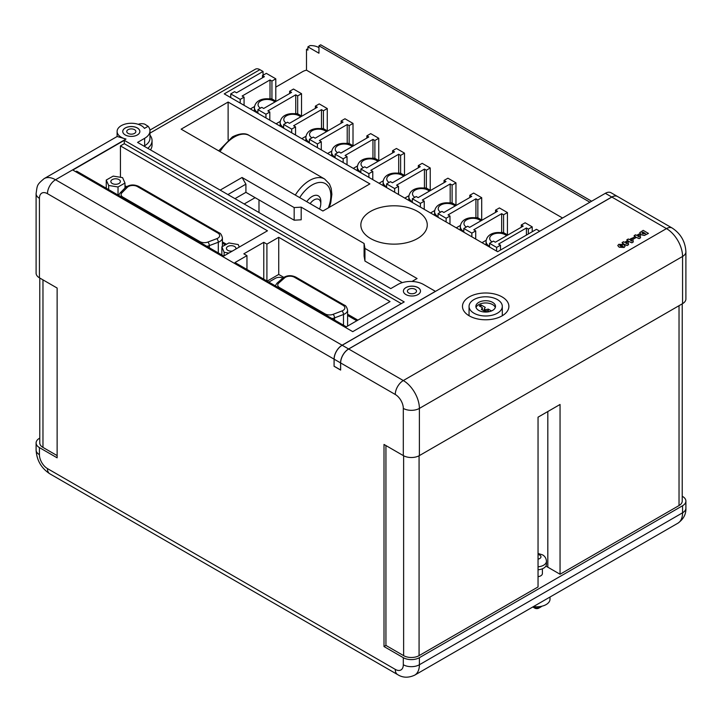 <?xml version="1.0" encoding="UTF-8"?>
<svg xmlns="http://www.w3.org/2000/svg" width="722" height="722" viewBox="0 0 722 722"><rect width="100%" height="100%" fill="white"/><g stroke="black" fill="none" stroke-linecap="round" stroke-linejoin="round"><path stroke-width="1.08" d="M340.631 369.917L340.567 362.895A11.371 6.57 -60 0 1 348.618 348.97L611.787 197.025A11.371 6.57 -60 0 1 617.472 196.465A11.371 6.57 -60 0 1 617.509 196.483L611.038 192.747A11.371 6.57 120 0 0 605.352 193.306L342.183 345.251A11.371 6.57 120 0 0 334.133 359.186L334.069 366.28L334.069 359.15L47.471 193.686A11.371 6.57 60 0 0 39.43 198.324L39.43 277.826L57.128 288.042L57.128 457.82L39.43 447.604L39.43 454.661A11.371 6.57 60 0 0 47.471 468.596L395.268 669.384A11.371 6.57 60 0 0 403.309 664.745L403.309 657.688L384.005 646.542L384.005 444.445L403.309 455.591L403.309 408.408A11.371 6.57 60 0 0 395.268 394.474L340.631 362.931L340.631 370.07L334.069 366.28M340.567 369.953L334.133 366.244M319.485 209.037A9.458 5.46 120 0 0 320.767 204.019A9.458 5.46 120 0 0 314.088 199.877A9.458 5.46 120 0 0 310.144 203.64M320.767 204.019L320.839 201.835A12.292 7.094 120 0 0 312.157 196.456A12.292 7.094 120 0 0 306.787 201.7M118.977 179.597A4.756 2.744 0 0 0 113.787 179.002A4.756 2.744 0 0 0 110.854 181.547A4.756 2.744 0 0 0 112.244 183.487A4.756 2.744 0 0 0 117.433 184.083A4.756 2.744 0 0 0 120.375 181.547A4.756 2.744 0 0 0 118.977 179.597M235.787 249.09A4.756 2.744 0 0 0 235.932 248.413A4.756 2.744 0 0 0 234.542 246.473A4.756 2.744 0 0 0 229.361 245.877A4.756 2.744 0 0 0 226.419 248.413A4.756 2.744 0 0 0 227.818 250.353A4.756 2.744 0 0 0 232.349 251.075M408.733 292.997A4.549 2.626 180 0 1 407.398 291.137A4.549 2.626 180 0 1 410.204 288.719A4.549 2.626 180 0 1 415.168 289.287A4.549 2.626 180 0 1 416.504 291.137A4.549 2.626 180 0 1 413.688 293.565A4.549 2.626 180 0 1 408.733 292.997M418.002 287.573A8.556 4.937 0 0 0 408.679 286.508A8.556 4.937 0 0 0 403.399 291.065A8.556 4.937 0 0 0 405.899 294.558A8.556 4.937 0 0 0 415.222 295.632A8.556 4.937 0 0 0 420.502 291.065A8.556 4.937 0 0 0 418.002 287.573M420.502 291.101A8.556 4.937 0 0 0 418.002 287.654A8.556 4.937 0 0 0 408.706 286.571A8.556 4.937 0 0 0 403.399 291.101M128.092 133.389A4.549 2.626 180 0 1 126.756 131.53A4.549 2.626 180 0 1 129.563 129.103A4.549 2.626 180 0 1 134.527 129.671A4.549 2.626 180 0 1 135.853 131.53A4.549 2.626 180 0 1 133.047 133.958A4.549 2.626 180 0 1 128.092 133.389M137.36 127.965A8.556 4.946 0 0 0 128.029 126.891A8.556 4.946 0 0 0 122.749 131.458A8.556 4.946 0 0 0 125.249 134.951A8.556 4.946 0 0 0 134.581 136.025A8.556 4.946 0 0 0 139.86 131.458A8.556 4.946 0 0 0 137.36 127.965M139.86 131.494A8.556 4.946 0 0 0 137.36 128.038A8.556 4.946 0 0 0 128.056 126.955A8.556 4.946 0 0 0 122.749 131.494M492.621 302.383A9.819 5.668 0 0 0 481.926 301.155A9.819 5.668 0 0 0 475.861 306.39A9.819 5.668 0 0 0 478.74 310.397A9.819 5.668 0 0 0 489.435 311.624A9.819 5.668 0 0 0 495.5 306.39A9.819 5.668 0 0 0 492.621 302.383M495.31 307.5A9.819 5.668 0 0 0 492.621 304.612A9.819 5.668 0 0 0 482.837 303.195A9.819 5.668 0 0 0 476.051 307.5M473.921 313.177A16.624 9.603 0 0 0 492.043 315.252A16.624 9.603 0 0 0 502.304 306.39A16.624 9.603 0 0 0 497.44 299.603A16.624 9.603 0 0 0 479.318 297.518A16.624 9.603 0 0 0 469.056 306.39A16.624 9.603 0 0 0 473.921 313.177M502.088 296.913A23.203 13.393 0 0 0 476.8 294.007A23.203 13.393 0 0 0 462.477 306.39A23.203 13.393 0 0 0 469.273 315.866A23.203 13.393 0 0 0 494.561 318.763A23.203 13.393 0 0 0 508.884 306.39A23.203 13.393 0 0 0 502.088 296.913M138.308 124.328A22.752 13.131 60 0 1 144.635 124.103L148.118 126.287L144.472 128.39A14.196 8.195 0 0 0 141.341 125.664A14.196 8.195 0 0 0 125.872 123.886A14.196 8.195 0 0 0 117.108 131.458A14.196 8.195 0 0 0 121.269 137.252A14.196 8.195 0 0 0 125.998 139.057L55.522 179.751L342.111 345.215A11.371 6.57 120 0 0 334.069 359.15M117.126 136.485L125.998 139.057M417.542 211.411A33.212 19.178 0 0 0 381.342 207.25A33.212 19.178 0 0 0 360.847 224.966A33.212 19.178 0 0 0 370.567 238.531A33.212 19.178 0 0 0 406.766 242.682A33.212 19.178 0 0 0 427.271 224.966A33.212 19.178 0 0 0 417.542 211.411M538.043 569.766A9.639 5.568 0 0 0 546.455 564.243L546.455 561.274A9.639 5.568 180 0 1 538.043 566.797M550.02 597.022L550.02 599.17A13.204 7.626 180 0 1 533.513 606.552M540.76 607.021L538.829 608.132A2.861 1.652 180 0 1 534.785 608.132L532.854 607.021A5.586 3.231 0 0 0 540.76 607.021A5.586 3.231 0 0 0 541.762 606.236M538.043 576.679A5.586 3.231 0 0 0 542.403 573.53L542.403 568.783M318.953 47.643L318.691 47.499A11.371 6.57 0 0 0 310.072 45.585L307.897 46.84L307.897 50.107L306.498 49.295L306.498 70.178A11.371 6.57 0 0 0 302.608 71.64L275.795 87.127M589.91 202.223L318.953 45.784L318.953 53.22L307.897 46.84M225.372 244.893L222.412 243.188M125.673 187.341A5.46 3.15 0 0 0 124.978 187.016M356.785 320.767L347.589 315.46M282.789 278.069A5.46 3.15 0 0 0 275.452 278.268L268.828 282.094M226.491 244.28L222.412 241.924M126.621 186.628L124.978 185.671M357.877 320.135L347.589 314.196M283.755 277.338L278.737 274.441L267.149 281.129M274.152 100.196L271.761 98.815L268.458 98.815M254.496 106.549L250.353 108.941M257.907 112.659A12.671 7.319 180 0 1 254.415 107.614L254.415 110.583A12.671 7.319 0 0 0 254.478 111.323M299.892 115.06L297.491 113.67L294.197 113.67M280.235 121.404L276.093 123.796M283.647 127.523A12.671 7.319 180 0 1 280.154 122.478L280.154 125.447A12.671 7.319 0 0 0 280.217 126.179M325.631 129.915L323.23 128.534L319.936 128.534M305.975 136.268L301.832 138.66M309.386 142.378A12.671 7.319 180 0 1 305.884 137.333L305.884 140.312A12.671 7.319 0 0 0 305.957 141.043M351.37 144.779L348.97 143.389L345.676 143.389M331.714 151.124L327.562 153.515M335.125 157.243A12.671 7.319 180 0 1 331.624 152.198L331.624 155.167A12.671 7.319 0 0 0 331.687 155.898M377.11 159.634L374.709 158.253L371.415 158.253M357.453 165.988L353.302 168.379M360.865 172.098A12.671 7.319 180 0 1 357.363 167.053L357.363 170.031A12.671 7.319 0 0 0 357.426 170.762M402.849 174.498L400.448 173.109L397.154 173.109M383.192 180.843L379.041 183.235M386.604 186.962A12.671 7.319 180 0 1 383.102 181.917L383.102 184.886A12.671 7.319 0 0 0 383.165 185.617M428.588 189.354L426.188 187.973L422.893 187.973M408.932 195.707L404.78 198.099M412.334 201.817A12.671 7.319 180 0 1 408.842 196.772L408.842 199.75A12.671 7.319 0 0 0 408.905 200.481M454.328 204.218L451.927 202.828L448.624 202.828M434.671 210.562L430.52 212.963M438.073 216.681A12.671 7.319 180 0 1 434.581 211.636L434.581 214.605A12.671 7.319 0 0 0 434.644 215.337M480.067 219.073L477.666 217.692L474.363 217.692M460.401 225.426L456.259 227.818M463.813 231.536A12.671 7.319 180 0 1 460.32 226.491L460.32 229.47A12.671 7.319 0 0 0 460.383 230.201M257.907 113.3L257.907 109.591L261.77 107.361L263.701 108.471L291.562 92.389L289.63 91.27L293.493 89.041L301.534 93.689L297.672 95.918L295.74 94.799L267.88 110.89L269.811 112L265.949 114.229L265.949 117.948M257.907 109.591L265.949 114.229M283.647 128.164L283.647 124.446L287.509 122.217L289.441 123.336L317.301 107.244L315.37 106.134L319.232 103.905L327.274 108.544L323.411 110.773L321.48 109.663L293.619 125.745L295.551 126.864L291.688 129.094L291.688 132.803M283.647 124.446L291.688 129.094M309.386 143.019L309.386 139.31L313.249 137.081L315.18 138.191L343.04 122.108L341.109 120.989L344.972 118.76L353.013 123.408L349.15 125.637L347.219 124.518L319.359 140.609L321.29 141.72L317.427 143.949L317.427 147.667M309.386 139.31L317.427 143.949M335.125 157.883L335.125 154.165L338.988 151.936L340.91 153.055L368.78 136.963L366.848 135.853L370.711 133.624L378.752 138.263L374.889 140.492L372.958 139.382L345.098 155.465L347.029 156.584L343.167 158.813L343.167 162.522M335.125 154.165L343.167 158.813M360.865 172.738L360.865 169.029L364.718 166.8L366.65 167.91L394.519 151.828L392.587 150.708L396.441 148.479L404.491 153.127L400.629 155.356L398.697 154.237L370.837 170.329L372.769 171.439L368.906 173.668L368.906 177.386M360.865 169.029L368.906 173.668M386.604 187.603L386.604 183.884L390.458 181.655L392.389 182.774L420.249 166.683L418.327 165.573L422.18 163.343L430.231 167.982L426.368 170.212L424.437 169.101L396.577 185.184L398.508 186.303L394.645 188.532L394.645 192.242M386.604 183.884L394.645 188.532M412.334 202.458L412.334 198.749L416.197 196.519L418.128 197.629L445.988 181.547L444.057 180.428L447.92 178.199L455.961 182.846L452.107 185.076L450.176 183.957L422.316 200.048L424.238 201.158L420.385 203.387L420.385 207.106M412.334 198.749L420.385 203.387M438.073 217.322L438.073 213.604L441.936 211.375L443.868 212.494L471.728 196.402L469.796 195.292L473.659 193.063L481.7 197.711L477.847 199.94L475.915 198.821L448.046 214.903L449.977 216.022L446.124 218.252L446.124 221.961M438.073 213.604L446.124 218.252M463.813 232.177L463.813 228.468L467.675 226.239L469.607 227.349L497.467 211.266L495.536 210.147L499.398 207.927L507.44 212.566L503.577 214.795L501.655 213.685L473.785 229.767L475.717 230.878L471.854 233.107L471.854 236.825M463.813 228.468L471.854 233.107M505.797 233.937L503.405 232.547L500.102 232.547M486.141 240.282L481.998 242.682M489.552 246.401A12.671 7.319 180 0 1 486.059 241.356L486.059 244.325A12.671 7.319 0 0 0 486.123 245.056M521.275 225.011L525.138 222.782L532.213 226.87L528.351 229.1L526.419 227.981L498.559 244.072L500.49 245.182L496.628 247.411L489.552 243.323L493.415 241.094L495.346 242.213L523.206 226.13L521.275 225.011L521.275 227.24M262.456 77.814L262.456 75.584L266.319 73.355L275.795 78.824L271.932 81.054L270.01 79.943L242.141 96.026L244.072 97.145L240.209 99.374L240.209 103.084M262.456 75.584L264.387 76.694L236.527 92.786L234.596 91.667L230.733 93.896L240.209 99.374M275.795 78.824L275.795 101.089M301.534 93.689L301.534 115.944M327.274 108.544L327.274 130.808M353.013 123.408L353.013 145.663M378.752 138.263L378.752 160.528M404.491 153.127L404.491 175.383M430.231 167.982L430.231 190.247M455.961 182.846L455.961 205.102M481.7 197.711L481.7 219.966M507.44 212.566L507.44 234.821M532.213 231.744L532.213 226.87M149.914 130.095L255.371 69.213A9.097 5.253 60 0 1 259.92 69.664L263.052 71.469L224.253 93.869L497.638 251.707L536.437 229.307L539.722 231.202M149.968 135.131A22.752 13.131 180 0 1 152.053 140.619L152.053 145.077A22.752 13.131 180 0 1 150.483 149.878M220.174 190.112L242.05 177.477L245.913 184.164L227.89 194.57M411.991 281.463L417.072 278.53L364.953 248.431L364.087 243.476L301.182 207.16L294.17 207.575L242.05 177.477M369.89 183.893L228.116 102.046L181.141 129.166L322.914 211.014L369.89 183.893M301.182 207.16L301.182 219.795L294.17 220.201L255.128 197.666L244.189 203.974M255.128 197.666L245.913 192.341L234.975 198.658M625.117 246.211L624.124 247.465L619.214 247.222L617.779 245.579M633.284 241.951L631.885 242.827L627.283 240.868L627.887 240.444L626.822 239.83L628.284 238.982L629.358 239.596L631.624 238.287L632.851 238.991L633.284 241.951L631.885 242.754L627.283 240.787M627.824 240.48L626.822 239.83M648.437 233.359L644.349 235.372L640.956 234.659L639.9 232.529L643.23 230.354L648.437 233.432L644.349 235.453L640.956 234.74L639.9 232.601M639.692 233.143L639.9 232.529M340.631 362.931A11.371 6.57 -60 0 1 348.681 349.006L611.85 197.061A11.371 6.57 -60 0 1 617.536 196.501L672.173 228.035C680.729 233.666 685.304 241.59 685.9 251.825A11.371 6.57 180 0 1 682.57 256.463L419.392 408.408L419.392 455.591L682.57 303.646L682.57 256.463A22.752 13.131 60 0 0 666.478 228.603L611.85 197.061M640.558 237.755L639.16 238.63L634.557 236.663L635.161 236.247L634.087 235.625L635.559 234.785L636.623 235.399L638.898 234.09L640.125 234.794L640.558 237.755L639.16 238.558L634.557 236.59M635.098 236.284L634.087 235.625M635.559 237.863L633.763 238.901L632.427 238.134L634.223 237.015L635.559 237.863M628.546 244.686L627.156 245.561L622.544 243.603L623.149 243.179L622.084 242.565L623.546 241.717L624.62 242.33L626.886 241.022L628.113 241.726L628.546 244.686L627.156 245.489L622.544 243.531M623.086 243.215L622.084 242.565M403.309 657.688A11.371 6.57 180 0 0 419.392 657.688L682.57 505.743A11.371 6.57 180 0 0 685.9 501.095A11.371 6.57 180 0 0 682.57 496.456L682.227 496.258M307.897 49.042A11.371 6.57 0 0 0 306.498 49.295M39.43 198.324A11.371 6.57 180 0 1 36.1 193.686L36.1 273.187A11.371 6.57 0 0 0 39.43 277.826M682.227 303.845L682.227 501.095A10.92 6.308 180 0 1 679.032 505.553L560.055 574.243L560.055 404.473L538.043 417.172L538.043 586.95L419.076 655.639A10.92 6.308 180 0 1 403.625 655.639L385.936 645.423L384.005 646.542M39.43 447.604A11.371 6.57 0 0 1 36.1 442.956A11.371 6.57 0 0 1 39.43 438.317L39.773 438.119M148.118 126.287A18.203 10.505 180 0 1 149.968 130.899A18.203 10.505 180 0 1 144.635 138.326L137.559 142.415L390.764 288.601L397.84 284.513A18.203 10.505 180 0 1 423.579 284.513L435.42 291.345L342.111 345.215M72.823 170.058L352.733 331.651L404.212 301.931L124.301 140.33L72.823 170.058M685.9 251.825L685.9 298.998A11.371 6.57 180 0 1 682.57 303.646M419.392 455.591A11.371 6.57 180 0 1 403.309 455.591M120.439 177.278L120.439 145.907L267.474 230.796L223.721 256.057L76.685 171.168L75.72 171.728M401.315 303.61L124.301 143.678L120.439 145.907M124.301 143.678L124.301 140.33M390.051 301.561L278.737 237.294L266.914 244.117L263.774 242.312L243.828 253.828L246.96 255.633L234.975 262.555L346.298 326.822L390.051 301.561M385.936 445.555L385.936 645.423M560.055 574.243L547.817 567.176A15.559 8.98 0 0 0 545.832 566.21M57.128 455.591L42.968 447.414A10.92 6.308 180 0 1 39.773 442.956L39.773 278.024M532.782 606.976A5.586 3.231 0 0 0 532.854 607.021L534.785 608.132M645.369 233.585L642.905 232.159L642.625 233.702L645.432 233.549L642.905 232.087L641.876 232.953M642.463 232.412L641.876 232.998M639.214 236.924L638.916 235.381L637.725 236.076L639.214 236.924L638.916 235.462L637.788 236.112M635.559 237.782L633.763 238.901M633.763 238.829L632.427 238.052M631.94 241.13L631.642 239.587L630.45 240.273L631.94 241.13M631.921 241.121L631.642 239.659L630.514 240.309M627.201 243.865L626.904 242.321L625.712 243.007L627.201 243.865L626.904 242.393L625.775 243.043M618.781 244.316L623.682 244.568L625.117 246.175L624.124 247.393L619.214 247.15L617.779 245.543L618.781 244.316M622.915 246.707L622.147 245.453L619.972 245.011L620.739 246.256L623.176 246.373M622.915 246.78L622.147 245.525L619.711 245.345M278.737 274.441L278.737 237.294M246.96 269.477L246.96 255.633M263.774 279.179L263.774 242.312M266.914 280.993L266.914 244.117M149.968 130.899L149.968 138.326A18.203 10.505 180 0 1 144.635 145.754L143.994 146.133M152.053 140.619A22.752 13.131 180 0 1 147.757 148.299M402.289 282.627L364.953 261.066L364.953 248.431M245.913 192.341L245.913 184.164M294.17 220.201L294.17 207.575M258.99 212.521L258.99 199.895M364.953 261.066L364.087 256.111L364.087 243.476M228.116 139.878L228.116 102.046M562.564 218.017L306.498 70.178M263.052 71.469L263.052 75.241M528.351 233.973L528.351 229.1M526.419 235.092L526.419 227.981M500.49 250.065L500.49 245.182M496.628 251.13L496.628 247.411M230.733 97.614L230.733 93.896M489.552 247.041L489.552 243.323M503.577 232.655L503.577 214.795M475.717 239.054L475.717 230.878M501.655 232.547L501.655 213.685M495.536 212.376L495.536 210.147M477.847 217.791L477.847 199.94M449.977 224.19L449.977 216.022M475.915 217.692L475.915 198.821M469.796 197.521L469.796 195.292M452.107 202.936L452.107 185.076M424.238 209.335L424.238 201.158M450.176 202.828L450.176 183.957M444.057 182.657L444.057 180.428M426.368 188.072L426.368 170.212M398.508 194.471L398.508 186.303M424.437 187.973L424.437 169.101M418.327 167.802L418.327 165.573M400.629 173.217L400.629 155.356M372.769 179.616L372.769 171.439M398.697 173.109L398.697 154.237M392.587 152.938L392.587 150.708M374.889 158.353L374.889 140.492M347.029 164.751L347.029 156.584M372.958 158.253L372.958 139.382M366.848 138.082L366.848 135.853M349.15 143.498L349.15 125.637M321.29 149.896L321.29 141.72M347.219 143.389L347.219 124.518M341.109 123.218L341.109 120.989M323.411 128.633L323.411 110.773M295.551 135.032L295.551 126.864M321.48 128.534L321.48 109.663M315.37 108.363L315.37 106.134M297.672 113.769L297.672 95.918M269.811 120.177L269.811 112M295.74 113.67L295.74 94.799M289.63 93.499L289.63 91.27M271.932 98.914L271.932 81.054M244.072 105.313L244.072 97.145M270.01 98.815L270.01 79.943M491.483 310.956L488.271 309.106L485.292 309.729L484.191 309.088L485.265 307.373L480.978 304.892L479.237 305.902L482.413 307.743L481.393 309.386L484.597 311.236L487.44 310.64L489.227 311.678M239.28 247.077L238.233 244.55L228.91 242.953L221.862 246.816L224.127 252.276L228.865 253.088M221.862 246.816L221.862 254.983M224.127 252.276L224.127 255.823M113.192 176.114L106.251 180.04L108.67 185.473L118.029 186.98L124.978 183.054L122.559 177.621L113.192 176.114M106.251 180.04L106.251 188.234M108.67 185.473L108.67 189.633M118.029 186.98L118.029 195.039M124.978 183.054L124.978 188.027M482.413 309.982L482.413 307.743M480.978 306.913L480.978 304.892M484.191 311.002L484.191 309.088M485.292 311.092L485.292 309.729M488.271 311.119L488.271 309.106M318.953 45.784L320.676 44.791L591.643 201.23M611.787 197.025L605.352 193.306M340.567 362.895L334.133 359.186M342.183 345.251L348.618 348.97M295.316 195.084A30.026 17.337 -60 0 1 309.576 180.482A30.026 17.337 -60 0 1 324.593 178.993L249.307 135.528A30.026 17.337 120 0 0 234.298 137.018A30.026 17.337 120 0 0 220.03 151.611M328.329 207.891A26.389 15.234 120 0 0 312.157 184.94A26.389 15.234 120 0 0 299.711 197.62M274.883 102.019A9.034 5.216 0 0 0 273.467 100.954A9.034 5.216 0 0 0 260.85 100.872A9.034 5.216 0 0 0 260.398 108.147M300.623 116.874A9.034 5.216 0 0 0 299.206 115.818A9.034 5.216 0 0 0 286.589 115.728A9.034 5.216 0 0 0 286.138 123.011M326.362 131.738A9.034 5.216 0 0 0 324.945 130.673A9.034 5.216 0 0 0 312.328 130.592A9.034 5.216 0 0 0 311.877 137.866M352.101 146.593A9.034 5.216 0 0 0 350.684 145.537A9.034 5.216 0 0 0 338.067 145.447A9.034 5.216 0 0 0 337.616 152.73M377.841 161.457A9.034 5.216 0 0 0 376.424 160.392A9.034 5.216 0 0 0 363.807 160.311A9.034 5.216 0 0 0 363.356 167.585M403.58 176.312A9.034 5.216 0 0 0 402.163 175.256A9.034 5.216 0 0 0 389.546 175.166A9.034 5.216 0 0 0 389.086 182.449M429.31 191.177A9.034 5.216 0 0 0 427.902 190.112A9.034 5.216 0 0 0 415.285 190.03A9.034 5.216 0 0 0 414.825 197.305M455.05 206.032A9.034 5.216 0 0 0 453.642 204.976A9.034 5.216 0 0 0 441.025 204.886A9.034 5.216 0 0 0 440.564 212.169M480.789 220.896A9.034 5.216 0 0 0 479.381 219.831A9.034 5.216 0 0 0 466.755 219.75A9.034 5.216 0 0 0 466.304 227.033M506.528 235.751A9.034 5.216 0 0 0 505.111 234.695A9.034 5.216 0 0 0 492.494 234.605A9.034 5.216 0 0 0 492.043 241.888M538.043 559.117A4.179 2.419 0 0 0 539.767 555.11A4.179 2.419 0 0 0 538.043 554.505M149.968 133.137L259.92 69.664M348.681 349.006L403.309 380.548L666.478 228.603A11.371 6.57 -60 0 1 672.173 228.035M679.032 305.686L679.032 505.553M419.076 455.762L419.076 655.639M419.392 657.688L419.392 664.745L682.57 512.801L682.57 505.743M682.57 512.801A11.371 6.57 0 0 0 685.9 508.162C686.171 514.19 683.49 519.208 677.859 523.215A22.752 13.131 60 0 0 682.57 512.801M403.309 664.745A11.371 6.57 0 0 0 419.392 664.745A22.752 13.131 60 0 1 414.681 675.16L677.859 523.215M395.268 394.474A11.371 6.57 -60 0 1 403.309 380.548A22.752 13.131 60 0 1 419.392 408.408A11.371 6.57 180 0 1 403.309 408.408M117.108 131.458L117.108 136.512L44.141 178.623A22.752 13.131 -120 0 1 55.522 179.751A11.371 6.57 120 0 0 47.471 193.686M36.1 442.956L36.1 450.023A11.371 6.57 0 0 0 39.43 454.661M47.471 468.596A11.371 6.57 120 0 0 49.827 473.803L397.623 674.592A11.371 6.57 -60 0 1 395.268 669.384M403.625 455.762L403.625 655.639M547.817 411.54L547.817 567.176M42.968 279.874L42.968 447.414M144.635 145.754L144.635 138.326M347.589 326.082L347.589 310.108A9.097 5.253 180 0 1 343.492 314.494L334.566 317.888L334.566 320.054M333.068 314.341L341.993 310.947A6.372 3.673 0 0 0 342.995 305.28L294.468 277.266A6.372 3.673 0 0 0 284.63 277.853L278.791 283.024A6.372 3.673 0 0 0 279.622 287.636L325.062 313.871A6.372 3.673 0 0 0 333.068 314.341A2.726 1.227 69.2 0 1 334.566 317.888A9.097 5.253 180 0 1 331.985 318.564M341.993 310.947A2.726 1.227 69.2 0 1 343.492 314.494L343.492 325.207M222.412 246.518L222.412 237.836A9.097 5.253 180 0 1 218.297 242.231L218.297 252.926M216.799 238.684A6.372 3.673 0 0 0 217.818 233.007L137.342 186.547A6.372 3.673 0 0 0 127.298 187.332L121.937 192.783A6.372 3.673 0 0 0 122.975 197.196L199.859 241.59A6.372 3.673 0 0 0 207.855 242.069L216.799 238.684A2.726 1.218 69.3 0 1 218.297 242.231L209.344 245.615L209.344 247.754M207.855 242.069A2.726 1.218 69.3 0 1 209.344 245.615A9.097 5.253 180 0 1 206.79 246.283M118.607 195.364L119.996 193.099A2.726 1.94 44.5 0 1 121.937 192.783M122.975 197.196A2.726 1.579 120 0 0 122.451 197.584M199.859 241.59A2.726 1.579 120 0 0 199.335 241.978M119.996 193.099L125.348 187.648A2.726 1.94 44.5 0 1 127.298 187.332M125.348 187.648C129.319 184.561 133.769 184.155 138.705 186.411A2.726 1.579 120 0 0 137.342 186.547M138.705 186.411L219.181 232.872A2.726 1.579 120 0 0 217.818 233.007M284.63 277.853A2.726 1.868 48.5 0 0 282.825 278.042L276.977 283.214A2.726 1.868 48.5 0 1 278.791 283.024M279.622 287.636A2.726 1.579 120 0 0 279.089 288.024M325.062 313.871A2.726 1.579 120 0 0 324.53 314.26M282.825 278.042C286.815 275.253 291.156 274.947 295.839 277.131A2.726 1.579 120 0 0 294.468 277.266M347.589 310.108C346.804 307.094 345.73 305.442 344.358 305.144A2.726 1.579 120 0 0 342.995 305.28M218.694 150.844L232.475 136.837C239.966 133.245 245.579 132.812 249.307 135.528M329.295 207.331L330.739 202.783L331.876 194.335L331.217 188.46L329.458 183.975L324.593 178.993M502.304 315.731L502.304 306.39M276.12 101.306L275.29 100.773C268.331 97.01 255.417 98.165 254.415 107.614M301.859 116.161L301.029 115.637C294.071 111.865 281.156 113.02 280.154 122.478M327.598 131.025L326.768 130.492C319.81 126.729 306.895 127.884 305.884 137.333M353.338 145.88L352.507 145.357C345.549 141.584 332.634 142.739 331.624 152.198M379.077 160.744L378.247 160.212C371.288 156.448 358.365 157.604 357.363 167.053M404.807 175.599L403.977 175.076C397.028 171.304 384.104 172.459 383.102 181.917M430.547 190.464L429.716 189.931C422.767 186.168 409.843 187.323 408.842 196.772M456.286 205.319L455.456 204.795C448.497 201.032 435.583 202.187 434.581 211.636M482.025 220.183L481.195 219.659C474.237 215.887 461.322 217.042 460.32 226.491M507.765 235.038L506.934 234.515C499.976 230.751 487.061 231.906 486.059 241.356M546.455 561.274C546.202 558.268 544.884 556.13 542.493 554.839L538.043 553.458M685.9 501.095L685.9 508.162M44.141 178.623C36.642 184.895 37.327 185.175 36.1 193.686M397.623 674.592C402.705 677.85 408.39 678.03 414.681 675.16M36.1 450.023C36.696 460.248 41.271 468.172 49.827 473.803M469.056 315.731L469.056 306.39M222.412 237.836C221.627 234.821 220.553 233.17 219.181 232.872M276.977 283.214L275.244 285.804M344.358 305.144L295.839 277.131"/></g></svg>
